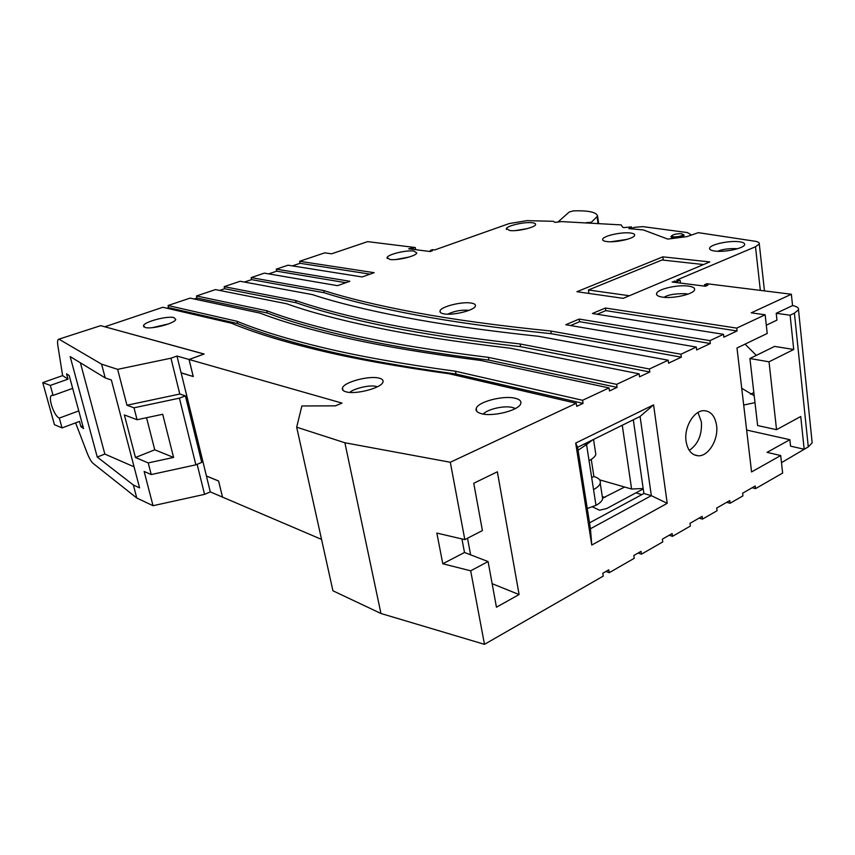 <?xml version="1.0" encoding="UTF-8"?>
<svg xmlns="http://www.w3.org/2000/svg" width="855" height="855" viewBox="0 0 855 855"><rect width="100%" height="100%" fill="white"/><g stroke="black" fill="none" stroke-linecap="round" stroke-linejoin="round"><path stroke-width="1.28" d="M222.503 497.076L218.57 481.034L206.408 476.032L210.298 491.892L204.559 494.361L197.142 464.308M222.471 497.097L210.298 491.892M176.974 356.033L181.078 372.791L193.187 376.467L189.062 359.485L176.974 356.033L170.957 358.202L117.637 369.349L126.957 405.238L134 407.803L179.411 398.163L185.407 395.886L179.796 394.037L126.957 405.238M204.014 354.055L100.687 325.659L58.546 339.285C57.584 339.756 57.338 341.722 57.787 345.174L62.618 375.612L42.75 382.591L50.317 385.423L53.074 395.416L51.845 395.331C47.378 396.25 54.025 416.396 59.326 418.084L78.778 410.902M189.062 359.485L204.014 354.034M80.402 362.819L104.834 454.069L134.075 466.83M146.547 417.71L154.755 449.805L173.576 457.425L162.707 414.269L137.078 419.73L134 407.803M185.407 395.886L201.748 462.405L195.881 464.831L179.411 398.163M72.675 388.384L53.074 395.416M104.834 454.069L97.256 457.051L70.163 356.588L105.208 377.921L101.585 364.166L59.476 339.467M82.839 425.897L80.894 426.624L79.483 421.408L62.041 427.928L59.326 418.084M62.618 375.612L68.005 379.16L66.562 373.827L69.191 375.527L83.566 428.601L80.894 426.624M68.005 379.16L50.317 385.423M75.603 422.851L86.975 452.584C89.144 458.066 91.164 461.657 93.045 463.335L136.779 498.016L133.359 484.999L139.579 487.863L111.364 380.015L105.208 377.921M133.359 484.999L97.256 457.051M154.755 449.805L135.464 457.511L124.37 414.942L137.078 419.73M135.464 457.511L148.225 462.918L173.576 457.425M195.881 464.831L151.228 474.557L148.225 462.918M151.228 474.557L144.142 471.458L153.034 505.711L204.559 494.361M42.75 382.591L54.431 424.679L62.041 427.928M179.796 394.037L170.957 358.202M101.585 364.166L117.637 369.349M136.779 498.016L153.034 505.711M58.546 339.285L100.687 325.659M671.496 236.098L670.822 236.76L672.96 237.829C678.453 237.861 682.194 237.027 684.16 235.307L683.305 234.473M690.124 235.51L690.851 234.601L687.356 232.56L642.896 226.639L634.495 227.323L630.669 228.777M586.135 222.695L591.382 222.257L591.489 222.973M591.382 222.257L597.57 216.091C596.566 212.158 588.518 210.416 573.448 210.864L569.238 212.008L557.759 222.193M673.398 236.856C678.239 236.888 681.542 236.151 683.284 234.633L681.371 233.693C676.529 233.672 673.248 234.409 671.517 235.916L673.398 236.856M415.669 249.692L415.263 247.523L408.679 248.816L430.225 251.53L432.48 250.729L430.279 250.462L432.523 249.66L434.725 249.938L509.27 223.55L526.979 220.643L553.409 221.306L554.906 222.375L561.564 221.595L621.19 224.897L622.632 227.216L623.829 227.601L631.482 226.906L628.874 228.627L643.388 229.942L667.766 239.09L686.843 236.643L698.332 232.656L755.275 241.281C758.289 241.837 759.635 242.735 759.293 243.974L764.456 290.871M649.811 371.989L520.577 346.681C467.963 340.675 423.257 333.92 386.471 326.407C349.759 318.904 319.652 311.017 296.14 302.734L224.641 288.723L224.16 286.66L240.191 281.274L312.364 294.59C336.304 302.51 366.774 310.034 403.774 317.152C440.838 324.28 485.715 330.65 538.394 336.272L668.183 360.212L668.578 363.161L681.328 357.166L680.943 354.227L696.291 347.045L696.654 349.952L710.345 343.518L709.992 340.621L723.469 334.316L723.811 337.18L737.063 330.96L736.732 328.106L765.15 314.79L767.213 333.471L736.989 348.006L751.566 471.939L780.701 455.555L782.635 473.072L755.542 488.633L755.232 485.982L742.6 493.217L742.92 495.889L730.095 503.253L729.753 500.57L716.714 508.03L717.056 510.734L702.479 519.113L702.126 516.388L689.985 523.335L690.348 526.082L672.522 536.32L672.137 533.563L662.369 539.152L662.764 541.92L641.464 554.158L641.047 551.357L633.822 555.504L634.239 558.304L609.23 572.679L608.792 569.836L602.796 573.267L603.235 576.12L484.475 644.339L470.678 570.809L488.087 561.564L496.445 607.189L519.092 594.546L497.354 471.8L473.755 483.257L482.412 530.592L464.821 539.612L450.307 462.256L576.249 403.271L576.73 406.349L583.057 403.378L582.586 400.3L609.017 387.924L609.465 390.959L617.075 387.379L616.637 384.355L639.113 373.827L639.529 376.82L649.811 371.989L649.394 369.007L668.183 360.212M681.328 357.166L551.251 333.696C498.454 328.235 453.428 322.004 416.171 314.993C379 308.003 348.348 300.575 324.227 292.741L323.767 290.54L251.146 277.597L251.605 279.638L244.423 282.054M680.943 354.227L550.823 331.024C498.016 325.659 452.979 319.503 415.722 312.577C378.541 305.652 347.889 298.31 323.767 290.54M617.075 387.379L488.846 360.115C436.445 353.532 392.114 346.211 355.84 338.174C319.642 330.137 290.123 321.747 267.262 313.005L196.981 298.053L196.479 295.969L215.428 289.599L286.553 303.739C309.916 312.075 339.863 320.037 376.424 327.615C413.051 335.213 457.628 342.064 510.136 348.188L639.113 373.827M649.394 369.007L520.129 343.977C467.493 338.056 422.776 331.387 385.99 323.96C349.278 316.532 319.172 308.719 295.659 300.511L224.16 286.66M296.14 302.734L295.659 300.511M583.057 403.378L455.993 374.02C403.849 366.827 359.934 358.918 324.227 350.315C288.595 341.722 259.706 332.809 237.572 323.564L168.585 307.629L168.072 305.513L190.088 298.117L260.091 313.122C282.813 321.897 312.214 330.319 348.295 338.388C384.44 346.467 428.676 353.831 480.991 360.479L609.017 387.924M616.637 384.355L488.365 357.369C435.954 350.871 391.611 343.646 355.327 335.694C319.139 327.743 289.61 319.428 266.771 310.75L196.479 295.969M267.262 313.005L266.771 310.75M296.674 427.19L344.886 442.762L380.956 613.495L332.937 590.784L296.674 427.19L301.879 405.965L335.384 405.847L342.021 403.1L189.105 359.495L204.131 354.023L104.791 326.781L162.824 307.276L231.555 323.233C253.582 332.488 282.364 341.412 317.878 350.026C353.478 358.651 397.308 366.571 449.377 373.806L576.249 403.271M582.586 400.3L455.48 371.241C403.325 364.134 359.399 356.321 323.692 347.803C288.06 339.296 259.183 330.458 237.049 321.288L168.072 305.513M237.572 323.564L237.049 321.288M531.874 222.706C524.062 221.808 506.962 225.784 506.363 228.659L509.911 230.561C517.628 231.534 535.08 227.483 535.583 224.619C535.882 223.615 534.642 222.984 531.874 222.706M629.825 232.945C620.922 231.94 603.331 235.969 602.657 239.186C602.305 240.426 603.833 241.228 607.253 241.612C616.06 242.713 634.057 238.598 634.624 235.392C634.955 234.12 633.352 233.308 629.825 232.945M738.421 241.655C728.342 240.554 710.366 244.562 709.639 248.11C709.244 249.639 711.232 250.643 715.582 251.135C725.564 252.343 744.01 248.239 744.63 244.701C744.994 243.13 742.92 242.115 738.421 241.655M413.82 251.071C406.403 249.895 387.785 254.395 387.069 257.569L389.901 259.46C397.212 260.711 416.214 256.115 416.813 252.973L413.82 251.071M688.318 286.083C677.588 284.491 657.581 289.108 656.608 293.436C656.106 295.232 658.083 296.471 662.55 297.145C673.142 298.876 693.715 294.152 694.549 289.824C695.019 287.975 692.935 286.724 688.318 286.083M173.982 317.611C167.473 315.666 144.581 321.651 143.512 325.627L145.158 327.486C151.485 329.549 174.869 323.414 175.756 319.492L173.982 317.611M471.383 303.098C462.309 301.302 441.116 306.539 440.036 310.867C439.566 312.267 440.817 313.261 443.788 313.828C452.701 315.752 474.44 310.397 475.348 306.09C475.808 304.637 474.482 303.643 471.383 303.098M379.225 378.177C369.51 375.313 344.138 381.982 342.492 387.903C341.872 389.656 343.015 390.949 345.933 391.793C355.424 394.871 381.533 388.01 382.933 382.121C383.553 380.304 382.313 378.989 379.225 378.177M515.351 398.302C503.755 395.117 478.041 401.7 476.246 408.38C475.466 410.742 477.143 412.495 481.269 413.649C492.64 417.08 519.188 410.304 520.748 403.635C521.497 401.187 519.701 399.413 515.351 398.302M689.258 450.403C698.097 444.269 702.137 434.789 701.399 421.964L697.979 412.484M686.073 441.298C687.612 450.275 691.61 455.095 698.086 455.779C708.389 456.634 718.713 439.513 716.576 425.373C715.101 416.246 711.029 411.351 704.37 410.689C694.196 409.919 683.808 427.126 686.073 441.298M754.196 395.705L741.723 388.288M168.585 307.629L166.843 308.217M196.981 298.053L194.192 298.994M224.641 288.723L219.607 290.422M345.858 282.706L276.71 271.174L276.261 269.143L349.887 281.284L337.533 285.666L264.377 273.14L251.146 277.597M276.71 271.174L268.673 273.878M370.055 274.134L300.062 263.297L299.635 261.288L374.148 272.681L362.093 276.956L288.017 265.2L276.261 269.143M300.062 263.297L292.378 265.884M415.263 247.523L367.639 241.634L331.59 253.807L324.75 252.845L299.635 261.288M653.583 404.853L667.21 503.339L591.767 545.062L575.682 443.082L653.583 404.853L640.085 416.46L577.617 447.293L590.442 528.753L651.328 495.665L640.085 416.46M680.495 283.091L680.153 280.408L672.094 282.022L705.482 286.233L707.887 285.196L704.477 284.768L706.871 283.721L791.367 294.248L792.553 305.598C796.967 306.464 798.944 307.843 798.495 309.756L794.402 313.165L790.116 315.206L793.718 349.492L769.03 361.815L776.543 429.68L800.74 416.503L804.17 449.249L808.285 446.909L812.175 442.847L811.983 441.009M780.701 455.555L767.085 452.348L789.86 439.694L790.554 446.15L804.17 449.249M746.639 430.044L789.86 439.694M750.519 394.251L753.832 392.541M807.312 447.464L781.481 462.662M752.154 487.745L755.542 488.633M726.707 502.313L730.095 503.253M699.101 518.119L702.479 519.113M669.166 535.262L672.522 536.32M638.119 553.046L641.464 554.158M605.906 571.482L609.23 572.679M344.886 442.762L450.307 462.256M321.544 539.398L222.514 497.108L218.591 480.98L206.429 475.979L181.142 372.887L193.251 376.553L189.105 359.495M662.839 256.842L709.8 261.929L623.188 298.342L576.922 291.705L662.839 256.842L663.277 260.112M709.992 340.621L579.188 319.065L565.796 324.718L696.291 347.045M736.732 328.106L605.383 308.024L592.387 313.507L723.469 334.316M791.367 294.248L751.246 312.834L765.15 314.79M680.153 280.408L676.882 280.002L755.499 246.753L759.293 243.974M380.956 613.495L484.475 644.339M745.047 344.127L756.333 355.37M754.997 402.641L743.7 405.024M793.718 349.492L774.577 346.403L749.921 358.523L757.626 425.555L776.543 429.68M790.116 315.206L776.222 313.283L776.96 320.123L766.304 325.189M749.921 358.523L769.03 361.815M589.512 522.865L643.89 493.517L651.328 495.665L667.21 503.339M643.89 493.517L633.309 419.805M641.902 494.596L635.896 492.854M577.617 447.293L575.682 443.082M590.442 528.753L591.767 545.062M464.821 539.612L436.841 533.082L442.794 563.766L464.5 552.48L488.087 561.564M470.678 570.809L442.794 563.766M461.946 538.939L464.5 552.48M470.613 554.842L467.514 538.233M492.138 583.687L519.092 594.546M677.93 282.759L677.759 281.423M704.638 286.126L704.477 284.768M674.67 282.353L674.488 281.017M430.46 251.445L430.279 250.462M411.116 249.115L410.913 248.036M413.232 249.382L413.029 248.303M455.993 374.02L455.48 371.241M737.063 330.96L605.757 310.622L605.383 308.024M605.757 310.622L597.164 314.266M710.345 343.518L579.594 321.704L570.552 325.531M579.594 321.704L579.188 319.065M488.846 360.115L488.365 357.369M520.577 346.681L520.129 343.977M551.251 333.696L550.823 331.024M324.227 292.741L251.605 279.638M631.685 228.392L631.482 226.906M792.553 305.598L776.222 313.283M591.254 459.392L593.904 476.502C598.789 477.988 600.894 480.221 600.242 483.203C599.579 485.437 597.346 487.553 593.541 489.584L589.052 460.631C592.878 458.665 595.144 456.613 595.839 454.465L595.369 451.429M587.257 508.501L595.988 505.337C599.772 503.285 601.984 501.126 602.647 498.85L602.144 495.601M643.227 488.921L606.665 508.543L599.547 510.221L592.173 506.716M624.642 487.029L602.54 498.187M584.35 443.969L586.551 444.547L578.076 450.243M592.718 439.833L586.551 444.547L589.052 460.631M593.904 476.502L591.692 477.646M622.269 425.256L631.599 489.028L599.611 479.826M631.599 489.028L643.174 488.515M629.355 295.745L588.411 289.984L662.069 259.973L703.526 264.558M588.411 289.984L588.924 293.425M598.03 223.347L597.079 216.807M808.285 446.909L794.402 313.165M760.341 290.369L755.499 246.753M595.988 505.337L593.541 489.584M604.966 497.45L602.305 496.648M515.48 408.498L512.466 407.493C504.119 405.206 487.147 409.385 483.225 414.055M409.15 257.034L395.854 259.514M527.514 228.563L515.351 230.583M627.164 239.357L610.972 241.762M737.395 248.773L736.027 248.613C728.268 248.463 722.144 249.35 717.623 251.285M688.04 294.131L685.742 293.714C675.343 293.489 668.118 294.686 664.068 297.316M469.032 310.354L468.903 310.344C461.689 309.66 454.604 310.942 447.678 314.18M168.531 323.917L152.372 327.657M377.418 386.77L376.563 386.546C369.755 384.376 353.062 388.875 349.823 392.413M690.851 234.601L690.926 235.221M597.57 216.091L598.628 223.39M683.455 236.001L683.284 234.633M506.491 229.471L506.363 228.659M602.796 240.137L602.657 239.186M709.768 249.168L709.639 248.11M387.251 258.509L387.069 257.569M656.8 294.9L656.608 293.436M143.832 326.888L143.512 325.627M440.314 312.385L440.036 310.867M343.005 390.329L342.492 387.903M476.769 411.319L476.246 408.38M694.089 454.775L698.086 455.779M798.495 309.756L812.175 442.847M671.731 237.615L671.56 236.258M600.242 483.203L602.647 498.85M593.53 439.438L595.839 454.465"/></g></svg>
